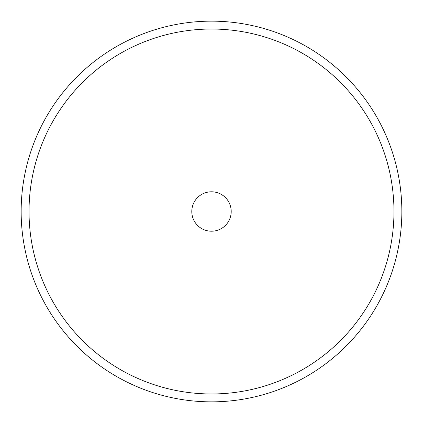 <?xml version="1.0" encoding="UTF-8"?>
<svg xmlns="http://www.w3.org/2000/svg" width="423" height="423" viewBox="0 0 423 423"><rect width="100%" height="100%" fill="white"/><g stroke="black" fill="none" stroke-linecap="round" stroke-linejoin="round"><path stroke-width="0.63" d="M211.5 191.793A19.707 19.707 0 0 0 191.793 211.5A19.707 19.707 0 0 0 211.5 231.207A19.707 19.707 0 0 0 231.207 211.5A19.707 19.707 0 0 0 211.5 191.793M211.5 393.966A182.466 182.466 0 0 0 393.966 211.5A182.466 182.466 0 0 0 211.5 29.034A182.466 182.466 0 0 0 29.034 211.5A182.466 182.466 0 0 0 211.5 393.966M211.5 21.15A190.35 190.35 0 0 1 401.85 211.5A190.35 190.35 0 0 1 211.5 401.85A190.35 190.35 0 0 1 21.15 211.5A190.35 190.35 0 0 1 211.5 21.15"/></g></svg>
